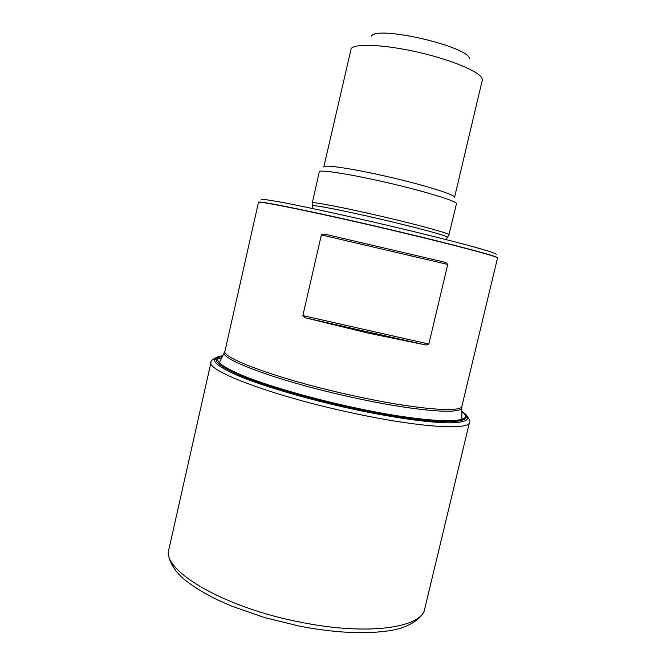 <?xml version="1.0" encoding="UTF-8"?>
<svg xmlns="http://www.w3.org/2000/svg" width="666" height="666" viewBox="0 0 666 666"><rect width="100%" height="100%" fill="white"/><g stroke="black" fill="none" stroke-linecap="round" stroke-linejoin="round"><path stroke-width="1" d="M469.53 422.227L424.717 608.89C421.928 627.655 368.29 635.88 301.132 622.319C223.468 607.558 161.164 569.921 168.873 549.35L211.072 362.079M258.674 202.281C255.919 199.892 319.472 212.879 391.383 229.87C453.854 244.572 499.617 256.826 497.377 257.825M461.921 406.127L497.519 258.033C499.633 257.026 453.821 244.763 391.358 230.07C319.439 213.078 255.836 200.066 258.458 202.406L225.008 350.99C220.371 357.825 281.219 380.12 352.705 395.596C414.727 409.315 462.104 413.045 461.921 406.127L461.754 406.943C465.118 414.91 417.099 411.713 352.314 397.386C277.889 381.293 216.3 358.05 224.8 351.798L225.008 350.99M426.065 345.03L428.854 344.047L447.752 264.435L445.671 262.412L324.234 234.024L321.362 234.907L302.847 315.609L305.278 317.79L367.341 332.925L426.065 345.03L305.278 317.79M261.238 199.708C261.522 199.251 264.735 199.484 270.862 200.399L284.116 202.764C306.144 207.001 341.725 214.702 379.553 223.485C417.374 232.309 452.697 241.109 474.334 247.036L487.271 250.757C493.173 252.639 496.153 253.854 496.212 254.387M482.259 80.311L482.234 79.029C481.002 72.436 453.18 60.348 419.339 52.506C385.522 44.605 355.219 43.165 351.198 48.535L323.818 166.891C323.793 164.277 354.22 168.864 390.309 177.273C426.407 185.656 455.727 194.98 454.553 197.311L482.259 80.311M371.453 36.081C377.039 25.158 469.372 46.645 469.563 58.908M312.271 203.113L319.264 171.778C319.172 169.231 351.024 174.217 388.961 183.058C426.898 191.875 457.684 201.465 456.476 203.704L448.917 234.907M312.154 202.905L312.204 202.839C312.87 201.64 344.131 207.634 381.227 216.275C418.331 224.9 449.034 233.325 449.1 234.698L449.109 234.773M466.225 414.943C469.447 419.322 470.562 421.678 469.572 422.011C470.621 430.594 418.889 427.63 350.125 412.52C270.804 395.504 204.595 369.938 211.139 361.871C210.389 361.13 212.429 359.507 217.258 357.009M214.377 359.315L221.728 357.875M461.804 411.388C472.785 418.714 468.456 422.535 448.817 422.852C428.621 422.727 391.458 417.49 350.716 408.616C305.319 398.726 260.156 385.256 236.039 374.816C212.596 364.102 208.183 357.75 222.794 355.769M461.804 411.463C471.062 418.273 465.817 421.686 446.062 421.72C425.849 421.353 389.918 416.183 350.732 407.65C306.968 398.101 263.311 385.198 239.177 375.016C215.584 364.552 210.115 358.158 222.752 355.835M461.813 411.68C480.044 424.467 429.786 424.309 350.732 406.876C308.5 397.66 266.258 385.273 242.124 375.333C218.406 365.101 211.913 358.674 222.66 356.027M313.02 206.044L312.97 205.819C313.653 204.737 344.272 210.706 380.561 219.156C416.858 227.597 446.961 235.756 447.094 237.029L446.953 237.213M302.847 315.609L428.854 344.047M447.752 264.435L321.362 234.907M324.492 234.082L445.671 262.412M168.873 549.35C166.483 556.343 172.519 570.629 186.613 581.185C194.847 587.653 205.27 593.93 217.882 600.024L231.51 606.043L264.335 617.507L299.833 626.215C333.974 632.658 362.903 634.282 386.613 631.085C408.499 628.654 423.568 617.615 424.717 608.89M224.484 352.414L219.231 362.804M461.763 407.634L461.896 419.272M445.904 239.56L449.1 234.698M312.92 208.608L312.204 202.839M445.895 262.471L324.234 234.024"/></g></svg>

